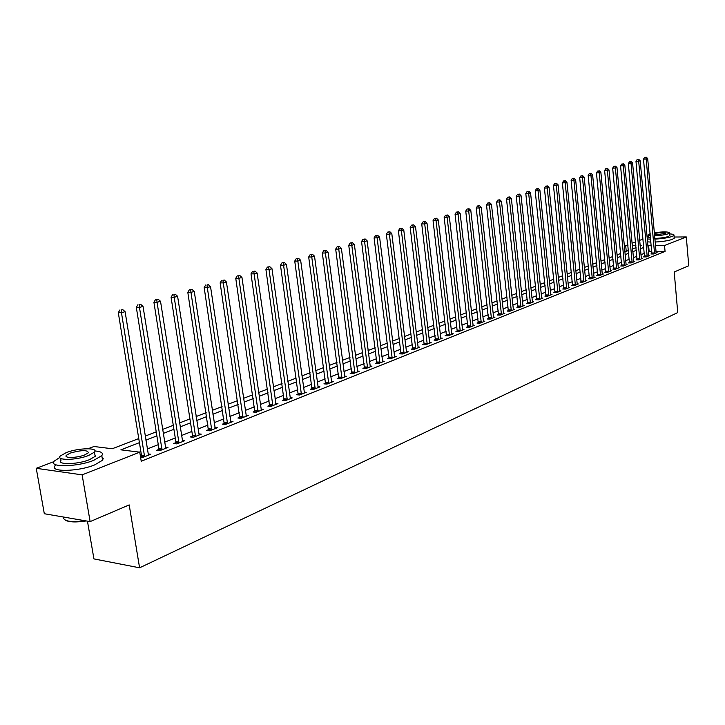 <?xml version="1.0" encoding="UTF-8"?>
<svg xmlns="http://www.w3.org/2000/svg" width="725" height="725" viewBox="0 0 725 725"><rect width="100%" height="100%" fill="white"/><g stroke="black" fill="none" stroke-linecap="round" stroke-linejoin="round"><path stroke-width="1.09" d="M87.453 521.148L93.933 558.903L139.59 567.811L677.739 312.575L674.214 271.984L688.75 265.767L686.303 236.948L664.535 245.521L655.427 245.548M139.59 567.811L129.195 504.908L90.127 521.61L44.307 513.735L36.25 468.314L53.922 461.635M88.078 448.73L93.978 446.5L112.221 448.757L138.756 438.571M626.228 251.367L625.693 245.63L627.886 244.805M632.028 243.237L635.517 241.923M639.631 240.365L643.03 239.078M139.417 442.658L120.876 449.835L139.753 452.173L141.23 461.236L665.061 251.439L655.944 251.439M651.775 251.439L648.386 251.738M644.317 253.342L640.936 254.674M636.831 256.288L633.36 257.656M629.228 259.278L625.666 260.683M621.497 262.323L617.845 263.764M613.631 265.413L609.888 266.891M605.647 268.567L601.804 270.072M597.518 271.757L593.576 273.316M589.262 275.011L585.22 276.606M580.861 278.318L576.71 279.95M572.315 281.681L568.056 283.357M563.615 285.106L559.247 286.828M554.77 288.586L550.293 290.353M545.771 292.13L541.167 293.942M536.609 295.737L531.887 297.594M527.283 299.407L522.435 301.319M517.786 303.15L512.811 305.107M508.116 306.956L503.005 308.968M498.265 310.826L493.018 312.892M488.233 314.777L482.85 316.897M478.02 318.801L472.483 320.976M467.598 322.897L461.916 325.135M456.986 327.075L451.149 329.377M446.165 331.334L440.166 333.699M435.136 335.675L428.973 338.104M423.889 340.107L417.555 342.599M412.416 344.62L405.909 347.184M400.717 349.223L394.019 351.861M388.772 353.927L381.894 356.637M376.583 358.721L369.505 361.512M364.149 363.624L356.872 366.487M351.444 368.617L343.958 371.562M338.475 373.728L330.772 376.755M325.226 378.939L317.305 382.057M311.696 384.268L303.539 387.476M297.866 389.715L289.465 393.013M283.729 395.279L275.083 398.678M269.274 400.961L260.375 404.468M254.493 406.779L245.331 410.395M239.377 412.733L229.934 416.449M223.907 418.823L214.174 422.657M208.075 425.058L198.043 429.001M191.871 431.429L181.531 435.507M175.278 437.963L164.611 442.159M158.277 444.661L147.275 448.983M140.858 451.512L139.327 452.119M140.605 457.412L142.308 457.629L150.737 454.267L148.081 453.941M141.457 456.315L140.496 456.696M158.857 449.4L156.609 450.298L159.763 450.678L167.983 447.397L165.4 447.089M175.84 442.658L173.647 443.528L176.791 443.89L184.821 440.691L182.301 440.41M192.415 436.078L190.285 436.921L193.412 437.275L201.26 434.148L198.795 433.885M208.61 429.644L206.525 430.469L209.652 430.804L217.31 427.75L214.908 427.505M224.424 423.364L222.385 424.17L225.511 424.487L232.988 421.506L230.65 421.279M239.884 417.228L237.891 418.017L240.999 418.316L248.312 415.407L246.029 415.189M254.983 411.229L253.043 411.999L256.142 412.289L263.293 409.444L261.063 409.235M269.754 405.366L267.851 406.118L270.951 406.39L277.938 403.608L275.763 403.417M284.191 399.629L282.333 400.363L285.423 400.626L292.257 397.907L290.136 397.726M298.319 394.019L296.498 394.744L299.579 394.989L306.258 392.325L304.192 392.162M312.14 388.528L310.354 389.234L313.427 389.47L319.97 386.869L317.94 386.715M325.661 383.163L323.921 383.851L326.975 384.078L333.382 381.522L331.397 381.386M338.901 377.897L337.188 378.577L340.243 378.794L346.505 376.293L344.574 376.166M351.861 372.759L350.184 373.42L353.22 373.62L359.364 371.173L357.47 371.055M364.548 367.711L362.917 368.363L365.935 368.554L371.952 366.161L370.094 366.053M376.982 362.781L375.378 363.415L378.396 363.597L384.277 361.249L382.465 361.15M389.153 357.942L387.585 358.567L390.594 358.739L396.358 356.446L394.581 356.347L394.799 357.062M401.088 353.202L399.548 353.818L402.538 353.981L408.193 351.725L406.462 351.634L406.671 352.332M412.788 348.562L411.274 349.16L414.256 349.314L419.793 347.103L418.098 347.021L418.298 347.701M424.243 344.003L422.766 344.593L425.738 344.737L431.167 342.581L429.508 342.499M435.489 339.545L434.039 340.116L436.994 340.261L442.322 338.131L440.691 338.058M446.509 335.167L445.087 335.729L448.032 335.856L453.261 333.781L451.657 333.708M457.321 330.872L455.925 331.425L458.862 331.552L463.982 329.503L462.423 329.44M467.924 326.658L466.556 327.202L469.483 327.319L474.503 325.317L472.972 325.262M478.337 322.525L476.996 323.06L479.905 323.169L484.835 321.202L483.33 321.148M488.55 318.474L487.227 318.991L490.127 319.091L494.967 317.169L493.498 317.115M498.573 314.487L497.278 315.003L500.168 315.094L504.917 313.2L503.467 313.164M508.415 310.581L507.147 311.088L510.019 311.17L514.687 309.312L513.264 309.276M518.076 306.748L516.825 307.237L519.689 307.318L524.275 305.497L522.879 305.461M527.564 302.978L526.341 303.467L529.187 303.539L533.691 301.745L532.322 301.709M536.89 299.271L535.684 299.751L538.521 299.824L542.943 298.057L541.602 298.029M546.043 295.637L544.865 296.108L547.683 296.172L552.024 294.441L550.71 294.413M555.042 292.066L553.882 292.528L556.691 292.583L560.96 290.888L559.664 290.861M563.878 288.55L562.736 289.012L565.536 289.058L569.732 287.39L568.463 287.363M572.569 285.106L571.445 285.55L574.236 285.596L578.36 283.955L577.109 283.937M581.106 281.708L580.009 282.152L582.782 282.188L586.833 280.575L585.61 280.557M589.507 278.382L588.419 278.808L591.183 278.844L595.171 277.258L593.965 277.24M597.763 275.101L596.693 275.518L599.448 275.554L603.363 273.996L602.185 273.978M605.882 271.875L604.831 272.292L607.568 272.319L611.42 270.788L610.26 270.778M613.867 268.703L612.833 269.111L615.561 269.138L619.349 267.625L618.207 267.616M621.715 265.586L620.709 265.984L623.418 266.002L627.143 264.525L626.028 264.516M629.445 262.513L628.448 262.912L631.149 262.93L634.819 261.471L633.713 261.462M637.048 259.496L636.07 259.885L638.752 259.894L642.368 258.462L641.281 258.453M644.534 256.523L643.564 256.913L646.238 256.913L649.79 255.499L648.73 255.499M651.893 253.605L650.941 253.977L653.606 253.986L657.104 252.59L656.062 252.59M90.127 521.61L82.124 474.866L36.25 468.314M674.15 237.03L686.303 236.948M665.061 251.439L664.535 245.521M139.753 452.173L82.124 474.866M651.249 245.557L647.851 245.866M643.782 247.443L640.393 248.748M636.287 250.343L632.807 251.684M628.666 253.288L625.104 254.665M620.926 256.288L617.265 257.701M613.06 259.333L609.308 260.782M605.058 262.432L601.206 263.918M596.92 265.577L592.968 267.108M588.646 268.776L584.595 270.343M580.236 272.038L576.076 273.642M571.672 275.346L567.412 276.995M562.972 278.717L558.594 280.412M554.108 282.143L549.623 283.883M545.091 285.641L540.487 287.417M535.92 289.184L531.189 291.024M526.577 292.8L521.719 294.685M517.061 296.489L512.077 298.419M507.382 300.232L502.262 302.216M497.513 304.056L492.257 306.086M487.472 307.944L482.071 310.028M477.231 311.904L471.685 314.052M466.8 315.937L461.109 318.148M456.17 320.06L450.316 322.317M445.331 324.247L439.323 326.576M434.284 328.525L428.103 330.917M423.01 332.893L416.667 335.349M411.519 337.333L404.994 339.862M399.792 341.874L393.095 344.475M387.83 346.505L380.942 349.178M375.623 351.235L368.536 353.972M363.162 356.057L355.875 358.875M350.438 360.978L342.934 363.887M337.442 366.007L329.73 368.998M324.175 371.146L316.236 374.218M310.608 376.393L302.443 379.556M296.752 381.758L288.342 385.011M282.587 387.241L273.932 390.594M268.105 392.85L259.188 396.303M253.297 398.578L244.108 402.13M238.144 404.441L228.683 408.103M222.648 410.441L212.896 414.22M206.779 416.585L196.729 420.473M190.539 422.865L180.181 426.88M173.909 429.309L163.225 433.441M156.872 435.897L145.852 440.166M640.148 246.02L641.272 245.585L640.103 245.594M635.852 245.603L632.254 245.612M627.959 245.621L625.693 245.63M145.199 436.097L156.228 431.855M162.59 429.417L173.284 425.312M179.555 422.902L189.932 418.914M196.122 416.54L206.19 412.67M212.307 410.323L222.067 406.58M228.112 404.251L237.583 400.617M243.555 398.324L252.744 394.79M258.644 392.533L267.57 389.098M273.397 386.86L282.061 383.534M287.825 381.323L296.244 378.087M301.935 375.903L310.11 372.759M315.737 370.602L323.685 367.548M329.25 365.418L336.971 362.446M342.463 360.334L349.976 357.452M355.413 355.368L362.708 352.567M368.083 350.501L375.178 347.773M380.498 345.734L387.404 343.079M392.66 341.058L399.375 338.484M404.577 336.482L411.102 333.98M416.259 331.996L422.612 329.558M427.705 327.6L433.885 325.226M438.933 323.296L444.942 320.985M449.935 319.063L455.789 316.816M460.728 314.922L466.429 312.729M471.323 310.853L476.869 308.723M481.708 306.865L487.109 304.79M491.912 302.95L497.169 300.929M501.918 299.099L507.038 297.132M511.741 295.329L516.735 293.417M521.393 291.622L526.25 289.755M530.863 287.988L535.594 286.167M540.17 284.417L544.783 282.641M549.305 280.901L553.8 279.179M558.286 277.458L562.673 275.772M567.113 274.068L571.382 272.428M575.786 270.733L579.946 269.138M584.314 267.462L588.365 265.903M592.697 264.244L596.648 262.722M600.934 261.082L604.786 259.595M609.036 257.964L612.788 256.523M617.002 254.901L620.663 253.496M624.841 251.892L628.412 250.524M632.553 248.929L636.033 247.597M649.147 251.439L648.621 245.567M144.601 456.714L121.465 312.738L125.099 311.678L148.462 455.173M141.293 457.493L141.484 455.354L118.293 312.62L121.465 312.738L121.211 309.965L122.67 309.539L121.211 309.965M119.942 309.919L118.293 312.62M125.099 311.678L122.67 309.539M162.001 449.781L139.481 307.463L143.033 306.421L165.762 448.286M158.703 450.542L158.884 448.449L136.318 307.355L139.481 307.463L139.218 304.727L140.641 304.31L139.218 304.727M137.958 304.681L136.318 307.355M143.033 306.421L140.641 304.31M178.975 443.02L157.062 302.316L160.524 301.301L182.655 441.561M175.686 443.763L175.867 441.715L153.908 302.216L157.062 302.316L156.781 299.615L158.168 299.208L156.781 299.615M155.522 299.579L153.908 302.216M160.524 301.301L158.168 299.208M195.551 436.423L174.218 297.286L177.598 296.298L199.139 434.991M192.27 437.148L192.442 435.145L171.064 297.205L174.218 297.286L173.927 294.622L175.278 294.232L173.927 294.622M172.668 294.595L171.064 297.205M177.598 296.298L175.278 294.232M211.736 429.97L190.965 292.383L194.264 291.414L215.243 428.575M208.474 430.677L187.811 292.311L190.965 292.383L190.657 289.755L191.98 289.375L190.657 289.755M189.397 289.728L187.811 292.311M194.264 291.414L191.98 289.375M106.031 514.804L99.171 517.741M86.266 520.949C75.889 522.498 68.848 522.208 65.141 520.079M63.283 517.668C64.298 521.411 71.557 522.444 85.079 520.74M59.831 457.43L54.357 461.009C47.75 467.598 77.068 467.154 93.788 460.312L101.79 455.644C103.602 453.043 101.328 451.485 94.957 450.959M55.154 465.586C48.566 472.238 77.865 471.83 94.567 464.942L102.56 460.23L103.213 458.408L102.008 456.931M94.785 453.995L95.183 456.351L89.374 459.722C77.33 464.634 56.323 464.952 61.027 460.212L60.71 458.372M66.338 452.572L60.293 455.989C55.58 460.692 76.596 460.348 88.649 455.472L94.468 452.128C98.944 447.452 78.382 447.814 66.338 452.572M84.635 454.956L88.414 452.79C87.698 449.835 81.644 449.935 70.262 453.08L66.392 455.282C63.374 458.3 76.868 458.073 84.635 454.956M95.646 455.481L95.029 455.445M676.135 271.159L674.223 272.047M647.235 238.951L650.678 239.178M654.847 239.114C662.396 238.697 668.223 237.791 672.347 236.377L674.005 235.362C674.359 234.601 672.927 234.102 669.719 233.876M647.498 241.851L650.941 242.087M655.11 242.032C662.65 241.624 668.477 240.709 672.592 239.286L674.214 237.737M669.837 235.29L668.658 236.404C665.26 237.528 660.629 238.199 654.793 238.416M650.597 238.253L648.667 237.283L648.458 235.009M650.189 233.713L648.431 234.628L650.352 235.58M654.548 235.734C660.393 235.516 665.024 234.855 668.432 233.731L669.637 233.006C668.595 231.628 663.475 231.547 654.285 232.77M654.485 235.036L665.858 233.287C664.589 232.299 660.756 232.362 654.349 233.459M648.54 235.879L646.999 236.323M227.541 423.681L207.314 287.598L210.531 286.647L230.967 422.312M224.297 424.37L204.169 287.526L207.314 287.598L206.997 285.007L208.283 284.626L206.997 285.007M205.737 284.979L204.169 287.526M210.531 286.647L208.283 284.626M242.993 417.528L223.273 282.922L226.427 281.998L246.337 416.195M239.757 418.198L220.146 282.859L223.273 282.922L222.947 280.367L224.206 279.995L222.947 280.367M221.696 280.339L220.146 282.859M226.427 281.998L224.206 279.995M258.091 411.51L238.878 278.346L241.951 277.448L261.362 410.205M254.865 412.172L235.752 278.3L238.878 278.346L238.534 275.826L239.767 275.473L238.534 275.826M237.283 275.808L235.752 278.3M241.951 277.448L239.767 275.473M272.845 405.638L254.122 273.887L257.121 273.008L276.044 404.36M269.637 406.272L251.004 273.842L254.122 273.887L253.768 271.395L254.973 271.041L253.768 271.395M252.527 271.377L251.004 273.842M257.121 273.008L254.973 271.041M287.281 399.883L269.02 269.519L271.957 268.658L290.408 398.641M284.082 400.517L265.912 269.492L269.02 269.519L268.658 267.063L269.836 266.718L267.416 267.054L268.658 267.063M267.416 267.054L265.912 269.492M271.957 268.658L269.836 266.718M301.392 394.264L283.584 265.25L286.457 264.407L304.455 393.041M298.211 394.88L280.484 265.232L283.584 265.25L283.212 262.831L284.363 262.495L281.98 262.822L283.212 262.831M281.98 262.822L280.484 265.232M286.457 264.407L284.363 262.495M315.203 388.763L297.83 261.082L300.639 260.257L318.202 387.567M312.031 389.361L294.74 261.063L297.83 261.082L297.449 258.689L298.573 258.354L296.217 258.68L297.449 258.689M296.217 258.68L294.74 261.063M300.639 260.257L298.573 258.354M328.715 383.38L311.759 257.003L314.514 256.197L331.651 382.211M325.561 383.969L308.687 256.985L311.759 257.003L311.378 254.629L312.475 254.312L310.146 254.629L311.378 254.629M310.146 254.629L308.687 256.985M314.514 256.197L312.475 254.312M341.946 378.115L325.398 253.007L328.09 252.218L344.81 376.973M338.802 378.695L322.326 253.007L325.398 253.007L325.008 250.669L326.078 250.352L323.776 250.669L325.008 250.669M323.776 250.669L322.326 253.007M328.09 252.218L326.078 250.352M354.897 372.958L338.738 249.101L341.375 248.322L357.706 371.834M351.761 373.52L335.684 249.101L338.738 249.101L338.339 246.79L339.391 246.482L337.116 246.79L338.339 246.79M337.116 246.79L335.684 249.101M341.375 248.322L339.391 246.482M367.575 367.901L351.797 245.267L354.38 244.515L370.321 366.814M364.458 368.463L348.752 245.286L351.797 245.267L351.389 242.993L352.423 242.694L350.175 242.993L351.389 242.993M350.175 242.993L348.752 245.286M354.38 244.515L352.423 242.694M379.991 362.962L364.584 241.525L367.113 240.782L382.691 361.884M376.891 363.506L361.548 241.543L364.584 241.525L364.177 239.268L365.183 238.978L362.962 239.277L364.177 239.268M362.962 239.277L361.548 241.543M367.113 240.782L365.183 238.978M392.162 358.114L377.109 237.854L379.583 237.129L394.59 356.356M389.071 358.648L374.082 237.882L377.109 237.854L376.692 235.634L377.68 235.344L375.478 235.643L376.692 235.634M375.478 235.643L374.082 237.882M379.583 237.129L377.68 235.344M404.079 353.365L389.379 234.266L391.799 233.559L406.462 351.643M401.007 353.891L386.362 234.293L389.379 234.266L388.953 232.063L389.923 231.782L387.748 232.072L388.953 232.063M387.748 232.072L386.362 234.293M391.799 233.559L389.923 231.782M415.76 348.716L401.396 230.74L403.771 230.052L418.098 347.012M412.706 349.233L398.397 230.777L401.396 230.74L400.961 228.565L401.913 228.293L399.765 228.583L400.961 228.565M399.765 228.583L398.397 230.777M403.771 230.052L401.913 228.293M427.215 344.148L413.178 227.297L415.498 226.617L429.698 343.161M424.17 344.665L410.178 227.333L413.178 227.297L412.733 225.14L413.667 224.868L411.537 225.158L412.733 225.14M411.537 225.158L410.178 227.333M415.498 226.617L413.667 224.868M438.444 339.681L424.714 223.916L426.998 223.246L440.882 338.711M435.417 340.179L421.733 223.953L424.714 223.916L424.279 221.787L425.185 221.524L423.083 221.805L424.279 221.787M423.083 221.805L421.733 223.953M426.998 223.246L425.185 221.524M449.455 335.294L436.033 220.599L438.272 219.947L451.847 334.343M446.437 335.793L433.061 220.645L436.033 220.599L435.589 218.497L436.486 218.234L434.402 218.515L435.589 218.497M434.402 218.515L433.061 220.645M438.272 219.947L436.486 218.234M460.257 330.99L447.126 217.346L449.319 216.703L462.595 330.056M457.248 331.479L444.171 217.4L447.126 217.346L446.682 215.271L447.552 215.008L445.494 215.289L446.682 215.271M445.494 215.289L444.171 217.4M449.319 216.703L447.552 215.008M470.851 326.776L458.01 214.165L460.157 213.531L473.153 325.86M467.861 327.256L455.064 214.219L458.01 214.165L457.557 212.099L458.417 211.854L456.378 212.126L457.557 212.099M456.378 212.126L455.064 214.219M460.157 213.531L458.417 211.854M481.246 322.634L468.685 211.038L470.797 210.413L483.502 321.737M478.264 323.105L465.749 211.093L468.685 211.038L468.223 208.999L469.066 208.755L467.054 209.027L468.223 208.999M467.054 209.027L465.749 211.093M470.797 210.413L469.066 208.755M491.441 318.574L479.153 207.966L481.228 207.359L493.662 317.686M488.487 319.036L476.234 208.03L479.153 207.966L478.69 205.954L479.524 205.71L477.521 205.982L478.69 205.954M477.521 205.982L476.234 208.03M481.228 207.359L479.524 205.71M501.455 314.587L489.429 204.958L491.459 204.359L503.63 313.717M498.51 315.04L486.52 205.03L489.429 204.958L488.967 202.964L489.774 202.728L487.798 202.991L488.967 202.964M487.798 202.991L486.52 205.03M491.459 204.359L489.774 202.728M511.288 310.672L499.516 202.003L501.51 201.423L513.418 309.82M508.352 311.125L496.616 202.076L499.516 202.003L499.045 200.028L499.842 199.801L497.885 200.064L499.045 200.028M497.885 200.064L496.616 202.076M501.51 201.423L499.842 199.801M520.94 306.82L509.412 199.103L511.37 198.532L523.033 305.986M518.022 307.273L506.53 199.185L509.412 199.103L508.941 197.155L509.729 196.928L507.79 197.182L508.941 197.155M507.79 197.182L506.53 199.185M511.37 198.532L509.729 196.928M530.41 303.05L519.136 196.257L521.058 195.696L532.476 302.225M527.51 303.494L516.263 196.339L519.136 196.257L518.656 194.327L519.426 194.101L517.505 194.354L518.656 194.327M517.505 194.354L516.263 196.339M521.058 195.696L519.426 194.101M539.726 299.343L528.679 193.466L530.564 192.913L541.747 298.537M536.835 299.778L525.815 193.548L528.679 193.466L528.199 191.545L528.951 191.328L527.057 191.581L528.199 191.545M527.057 191.581L525.815 193.548M530.564 192.913L528.951 191.328M548.87 295.7L538.05 190.72L539.898 190.177L550.855 294.912M545.988 296.135L535.195 190.802L538.05 190.72L537.569 188.826L538.312 188.609L536.428 188.863L537.569 188.826M536.428 188.863L535.195 190.802M539.898 190.177L538.312 188.609M557.851 292.121L547.248 188.02L549.07 187.485L559.8 291.341M554.987 292.547L544.421 188.11L547.248 188.02L546.768 186.144L547.502 185.935L545.635 186.18L546.768 186.144M545.635 186.18L544.421 188.11M549.07 187.485L547.502 185.935M566.678 288.604L556.293 185.373L558.087 184.848L568.599 287.843M563.832 289.03L553.474 185.464L556.293 185.373L555.812 183.516L556.528 183.307L554.679 183.552L555.812 183.516M554.679 183.552L553.474 185.464M558.087 184.848L556.528 183.307M575.36 285.152L565.183 182.773L566.941 182.256L577.245 284.399M572.523 285.568L562.373 182.863L565.183 182.773L564.693 180.933L565.4 180.724L563.57 180.969L564.693 180.933M563.57 180.969L562.373 182.863M566.941 182.256L565.4 180.724M583.888 281.753L573.91 180.208L575.641 179.709L585.737 281.01M581.06 282.17L571.119 180.308L573.91 180.208L573.421 178.386L574.118 178.187L572.306 178.432L573.421 178.386M572.306 178.432L571.119 180.308M575.641 179.709L574.118 178.187M592.271 278.409L582.492 177.698L584.196 177.199L594.092 277.684M589.461 278.826L579.71 177.797L582.492 177.698L582.003 175.894L582.683 175.695L580.888 175.93L582.003 175.894M580.888 175.93L579.71 177.797M584.196 177.199L582.683 175.695M600.508 275.128L590.929 175.223L592.606 174.734L602.303 274.413M597.717 275.536L588.156 175.332L590.929 175.223L590.44 173.438L591.111 173.248L589.334 173.483L590.44 173.438M589.334 173.483L588.156 175.332M592.606 174.734L591.111 173.248M608.619 271.902L599.231 172.795L600.871 172.314L610.377 271.195M605.837 272.301L596.467 172.903L599.231 172.795L598.732 171.028L599.394 170.837L597.627 171.073L598.732 171.028M597.627 171.073L596.467 172.903M600.871 172.314L599.394 170.837M616.594 268.73L607.378 170.411L609 169.931L618.325 268.032M613.821 269.12L604.632 170.511L607.378 170.411L606.888 168.653L607.532 168.463L605.783 168.698L606.888 168.653M605.783 168.698L604.632 170.511M609 169.931L607.532 168.463M624.433 265.604L615.398 168.055L616.993 167.593L626.137 264.924M621.678 265.993L612.67 168.164L615.398 168.055L614.909 166.324L615.543 166.134L613.812 166.369L614.909 166.324M613.812 166.369L612.67 168.164M616.993 167.593L615.543 166.134M632.146 262.532L623.292 165.744L624.85 165.291L633.822 261.861M629.409 262.921L620.564 165.862L623.292 165.744L622.793 164.022L623.418 163.841L621.706 164.067L622.793 164.022M621.706 164.067L620.564 165.862M624.85 165.291L623.418 163.841M639.74 259.505L631.049 163.478L632.59 163.025L641.389 258.852M637.012 259.894L628.339 163.587L631.049 163.478L630.551 161.766L631.167 161.593L629.472 161.811L630.551 161.766M629.472 161.811L628.339 163.587M632.59 163.025L631.167 161.593M647.207 256.532L638.689 161.24L640.202 160.796L648.83 255.889M644.489 256.913L635.988 161.358L638.689 161.24L638.19 159.545L638.788 159.373L637.103 159.591L638.19 159.545M637.103 159.591L635.988 161.358M640.202 160.796L638.788 159.373M654.557 253.605L646.202 159.038L647.688 158.603L656.161 252.971M651.857 253.977L643.51 159.156L646.202 159.038L645.694 157.361L646.292 157.189L644.625 157.407L645.694 157.361M644.625 157.407L643.51 159.156M647.688 158.603L646.292 157.189M144.637 456.46L141.493 456.061M144.628 455.744L141.484 455.354M162.028 449.527L158.884 449.156M162.028 448.829L158.884 448.449M179.012 442.776L175.867 442.413M179.002 442.078L175.867 441.715M195.587 436.178L192.451 435.825M195.578 435.489L192.442 435.145M211.763 429.735L208.637 429.399M211.763 429.055L208.637 428.729M227.578 423.436L224.46 423.119M227.568 422.766L224.451 422.458M243.02 417.283L239.912 416.984M243.02 416.621L239.912 416.331M258.118 411.274L255.019 410.993M258.118 410.622L255.01 410.341M272.881 405.402L269.782 405.13M272.872 404.758L269.782 404.487M287.308 399.656L284.227 399.393M287.308 399.013L284.218 398.759M301.428 394.038L298.347 393.793M301.419 393.403L298.347 393.158M315.23 388.537L312.167 388.301M315.23 387.911L312.167 387.676M328.742 383.163L325.688 382.936M328.742 382.537L325.688 382.32M341.973 377.897L338.928 377.68M341.973 377.281L338.928 377.072M354.924 372.741L351.888 372.541M354.915 372.133L351.888 371.934M367.602 367.693L364.575 367.502M367.602 367.095L364.575 366.904M380.018 362.745L377.009 362.563M380.018 362.156L377 361.974M392.18 357.905L389.18 357.733M392.18 357.316L389.18 357.144M404.106 353.157L401.115 352.993M404.106 352.577L401.115 352.413M415.788 348.507L412.806 348.353M415.788 347.928L412.806 347.782M427.243 343.949L424.27 343.804M427.243 343.378L424.27 343.233M438.471 339.481L435.507 339.345M438.471 338.91L435.507 338.774M449.482 335.095L446.537 334.968M449.473 334.533L446.537 334.406M460.275 330.799L457.348 330.673M460.275 330.237L457.348 330.12M470.869 326.576L467.951 326.468M470.869 326.023L467.951 325.915M481.264 322.444L478.355 322.335M481.264 321.891L478.355 321.791M491.468 318.375L488.568 318.284M491.468 317.84L488.568 317.74M501.483 314.396L498.592 314.297M501.483 313.862L498.592 313.762M511.306 310.481L508.433 310.391M511.306 309.947L508.433 309.865M520.958 306.639L518.094 306.557M520.958 306.113L518.094 306.032M530.437 302.86L527.582 302.787M530.437 302.343L527.592 302.271M539.744 299.162L536.908 299.09M539.744 298.646L536.908 298.573M548.888 295.519L546.061 295.456M548.888 295.002L546.061 294.948M557.869 291.939L555.06 291.885M557.869 291.432L555.06 291.377M566.696 288.423L563.896 288.378M566.696 287.925L563.905 287.87M575.378 284.97L572.587 284.925M575.378 284.472L572.587 284.427M583.906 281.581L581.124 281.536M583.906 281.083L581.133 281.046M592.289 278.237L589.525 278.201M592.289 277.748L589.525 277.711M600.527 274.956L597.781 274.929M600.536 274.476L597.781 274.44M608.638 271.73L605.901 271.703M608.638 271.25L605.901 271.222M616.603 268.558L613.885 268.531M616.612 268.078L613.885 268.06M624.452 265.432L621.733 265.413M624.452 264.96L621.742 264.942M632.164 262.368L629.463 262.35M632.164 261.897L629.463 261.879M639.758 259.342L637.067 259.333M639.758 258.879L637.067 258.861M647.226 256.369L644.543 256.36M647.226 255.907L644.552 255.898M654.575 253.442L651.911 253.442M654.575 252.98L651.911 252.98M66.655 456.804L66.392 455.282M95.183 456.351L94.468 452.128M101.79 455.644L102.56 460.23M669.873 235.67L669.637 233.006M674.005 235.362L674.259 238.262"/></g></svg>
